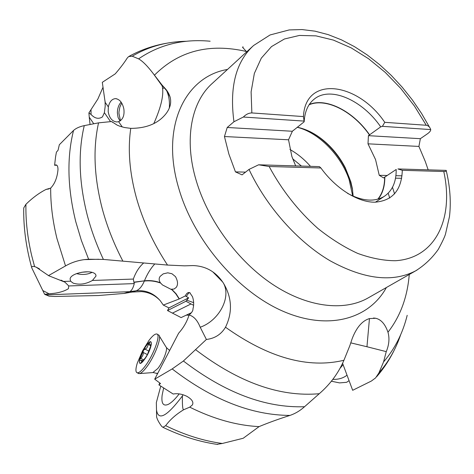 <?xml version="1.0" encoding="UTF-8"?>
<svg xmlns="http://www.w3.org/2000/svg" width="474" height="474" viewBox="0 0 474 474"><rect width="100%" height="100%" fill="white"/><g stroke="black" fill="none" stroke-linecap="round" stroke-linejoin="round"><path stroke-width="0.71" d="M93.728 123.726L89.248 117.179L90.042 124.431M345.819 171.464L346.885 171.778M186.211 315.174L189.037 315.151M160.567 283.049C155.146 281.082 149.725 280.424 144.315 281.07C141.993 286.521 139.214 289.768 135.985 290.823L132.062 292.067L141.465 291.599C148.889 292.197 155.152 295.231 160.253 300.712L163.305 305.072L179.172 298.987L175.801 293.803L171.997 289.833L162.481 284.951L160.295 282.676C158.82 280.217 158.802 278.09 160.236 276.289L163.234 273.853L167.784 272.817L171.955 273.741L175.487 276.632C177.951 281.195 178.177 284.803 176.162 287.469L174.029 289.039L171.292 289.229M191.466 312.68L181.104 317.598L167.512 310.565L168.945 307.899L163.305 305.072M193.611 305.292L190.998 303.958L172.477 313.113M190.998 303.958L185.932 301.251L167.512 310.565M185.932 301.251L188.622 297.856L168.945 307.899M188.622 297.856L185.334 295.906L179.172 298.987M132.062 292.067L124.093 293.424L98.598 295.527L54.818 296.463L49.053 296.149L44.633 294.295L31.782 267.905C31.545 266.53 32.481 266.104 34.602 266.619L36.166 267.152L48.775 275.755M169.313 108.025C169.822 101.442 168.916 95.635 166.593 90.605L166.03 89.485C172.038 97.117 172.216 104.95 166.558 112.978C158.867 123.216 146.934 128.341 130.771 128.359L124.579 127.536L119.792 126.208L117.191 125.148L111.627 121.54L98.556 122.855L84.265 125.616C77.955 152.243 78.921 181.98 87.169 214.829C91.049 229.748 96.459 244.614 103.397 259.432L167.512 265.067L184.617 265.843L192.865 265.57C205.372 265.932 215.315 271.412 222.679 282.018L223.485 283.239C232.029 297.678 232.704 312.342 225.506 327.232C221.186 334.401 214.811 338.477 206.386 339.461L183.397 361.004L172.169 368.932L154.696 379.17L160.502 383.519L158.897 384.9L173.223 394.048C177.347 393.224 181.856 393.959 186.738 396.252C191.958 399.25 193.842 402.148 192.379 404.938L189.736 407.148L183.586 409.779C182.638 409.471 182.241 404.861 182.395 395.962L183 394.741M112.534 122.304L111.627 121.54M48.52 275.59L65.531 265.926C71.313 262.614 77.576 260.504 84.325 259.616L88.614 259.231L81.386 240.49L75.781 221.737C67.486 188.083 66.739 157.646 73.541 130.445L59.333 144.742L58.071 150.228L56.418 152.142L55.565 156.87L54.599 165.266L56.844 165.254M73.541 130.445C76.03 128.229 79.602 126.617 84.265 125.616M48.721 275.732L64.914 282.143L68.754 285.952L68.41 288.69C63.812 291.605 57.366 293.305 49.071 293.779L44.633 294.295M88.614 259.231L103.397 259.432M92.412 280.46C85.83 284.193 79.401 285.081 73.12 283.114L70.62 281.201L70.099 279.014C70.377 273.634 86.635 270.056 93.1 272.686C95.179 273.457 96.133 274.606 95.961 276.123L92.412 280.46L133.342 279.067C135.748 272.289 139.113 266.998 143.45 263.183M68.754 285.952L134.296 283.6L133.869 282.172L144.416 280.833C149.695 280.205 154.986 280.821 160.295 282.676M133.342 279.067L133.869 282.166M92.075 272.372C87.346 274.642 82.168 275.05 76.533 273.605M87.572 271.827L81.883 272.248M154.56 264.225C150.631 268.485 147.248 274.025 144.416 280.833L134.024 282.38M409.258 274.493C407.433 297.074 400.34 316.318 387.975 332.227C385.19 324.133 381.084 319.476 375.651 318.267L369.329 318.611C362.225 320.803 356.513 327.469 352.194 338.602L349.776 345.83L343.934 360.258C308.011 368.825 268.533 357.817 225.506 327.232M186.827 41.262C166.889 41.528 148.688 46.511 132.228 56.205L138.598 58.865C142.609 61.099 147.55 66.087 153.428 73.831L161.859 84.816L166.03 89.485M154.459 75.159C178.716 50.89 209.342 42.998 246.344 51.47L246.705 51.832M153.795 123.584C161.361 106.573 164.146 94.006 162.155 85.883L161.859 84.816M118.607 121.676L116.77 121.966C112.131 121.403 109.269 117.943 108.185 111.574L108.339 106.905C109.512 101.714 111.888 98.953 115.472 98.622C119.679 99.202 122.476 102.662 123.862 109.014C124.638 115.466 122.89 119.691 118.607 121.676L122.304 126.996M132.228 56.205L128.59 56.59L127.174 58.142C124.277 62.746 120.295 67.995 115.229 73.873L102.307 82.322L105.151 102.319L105.192 106.217L104.375 112.664L102.443 116.912C98.616 119.347 94.824 118.536 91.067 114.489L88.911 112.889L97.857 99.03L102.852 87.625M121.113 102.135C118.696 104.825 117.451 108.38 117.368 112.788L118.073 117.469L120.017 121.012M121.688 103.006L119.857 107.13L118.992 111.834L118.944 113.428L120.467 120.704M162.629 88.762L164.318 87.566M246.344 51.47L242.575 47.299L242.984 46.772L243.055 47.987M89.248 117.179L88.911 112.889M185.334 295.906C186.365 293.578 187.609 292.452 189.067 292.529L189.784 292.707L192.509 296.73C193.854 300.842 194.032 304.788 193.042 308.562L192.948 308.876C193.149 310.589 191.857 312.633 189.079 314.997C193.742 316.223 197.451 320.306 200.212 327.244L206.386 339.461M216.956 444.345L222.324 443.48L243.209 438.26L259.088 426.612C268.083 422.855 278.357 419.129 289.91 415.425C295.124 413.689 300.001 410.792 304.539 406.728L319.263 393.722C330.218 384.266 338.436 373.109 343.934 360.258M189.079 314.997C186.981 321.728 183.497 327.801 178.633 333.204L154.696 379.17M163.613 388.159L162.138 395.186C161.178 403.415 163.198 406.485 168.205 404.399C171.315 402.841 174.983 399.339 179.196 393.9M160.745 386.203L156.337 402.598L156.503 409.986C158.269 421.214 166.901 416.539 182.395 395.962M156.55 413.559L156.592 416.883C157.214 419.443 158.92 422.618 161.711 426.404L162.908 427.299L165.669 425.682C184.836 435.055 203.719 440.986 222.324 443.48M183.586 409.779C175.931 414.46 169.959 419.763 165.669 425.682M259.088 426.612C236.692 425.492 213.573 419.01 189.736 407.148M159.827 383.033L158.897 384.9M189.724 292.677L189.517 292.665C188.782 292.802 187.728 294.099 186.347 296.54M350.778 342.862L366.953 346.749M387.975 332.227C389.687 338.294 389.118 344.764 386.257 351.631L366.953 346.743L369.459 318.569M386.257 351.631L383.567 361.911L378.892 372.937L375.598 377.908L371.338 381.06L352.668 390.298L342.595 363.315M346.998 375.195C343.235 378.157 338.513 379.55 332.825 379.366M340.113 368.239L343.099 364.666M331.367 381.214L339.556 382.903L346.613 382.311L349.054 380.693M353.166 196.165L352.342 188.415L350.813 181.761L345.309 167.82C341.215 159.815 336.019 152.587 329.72 146.14C319.512 135.902 308.687 129.603 297.263 127.239M293.382 130.303L292.369 131.262L288.536 139.789L291.854 156.426L295.675 165.906M377.814 199.187C382.394 193.57 384.657 186.241 384.615 177.205L383.567 177.91L379.247 175.297L375.538 159.554L368.002 143.829L368.416 135.671L369.436 134.93C353.343 111.562 326.201 97.443 309.089 104.784M288.536 139.789L224.451 136.53L227.218 127.482L292.369 131.262M245.556 172.127L235.454 171.884L228.883 154.068L224.451 136.53M235.454 171.884L242.06 174.87L249.01 169.414L258.608 164.798L319.363 166.611L320.904 167.98C335.782 188.575 357.722 202.268 374.691 202.208C392.413 200.893 401.614 190.264 402.302 170.314L443.777 171.505C445.803 171.499 446.615 171.126 446.224 170.385L397.923 168.945L402.302 170.314M368.002 143.829L418.909 146.425L425.255 161.415L428.176 169.846M379.247 175.297L387.311 175.487M395.903 175.688L402.005 175.836M395.529 178.171L401.656 178.301M384.615 177.205L396.199 169.479C396.305 181.927 392.324 190.892 384.248 196.372C374.43 202.22 362.177 201.201 347.472 193.303M443.777 171.505C454.056 218.052 435.967 258.3 395.346 260.73C383.543 260.676 371.006 258.235 357.728 253.418C344.26 247.232 330.953 238.884 317.793 228.373C298.17 210.847 281.953 190.222 269.143 166.498L258.608 164.798M269.143 166.498L320.904 167.98M418.909 146.425L420.361 138.686L427.317 133.887C429.645 132.252 430.783 130.812 430.724 129.58L430.659 129.402C429.805 126.985 428.336 125.604 426.256 125.26L384.764 122.328C357.538 81.996 305.238 75.206 303.455 116.58L304.172 121.782C304.729 111.568 308.1 103.996 314.286 99.072C330.39 85.835 362.474 100.127 380.699 126.866L369.436 134.93M303.455 116.58L251.854 112.936C248.85 112.966 246.012 114.335 243.346 117.031L233.949 121.747L227.218 127.482M304.172 121.782L293.376 130.463M243.346 117.031L303.929 121.089M384.764 122.328L382.405 126.345L430.724 129.58M382.405 126.345L380.699 126.866M368.416 135.671L420.361 138.686M160.253 300.712C153.683 293.187 145.589 289.892 135.985 290.823L129.562 291.664L45.794 294.899M134.296 283.6C133.141 288.056 131.618 290.722 129.728 291.605M31.782 267.905C26.076 247.327 23.392 227.342 23.73 207.968L25.928 204.294C32.493 197.871 39.206 192.912 46.067 189.416L49.1 188.889M23.73 207.968L23.718 208.714M65.531 265.926L56.957 238.558C52.679 221.145 50.582 204.324 50.677 188.107L46.067 189.416M50.677 188.107C54.824 183.776 57.265 177.608 57.994 169.597C57.964 166.238 57.141 164.679 55.523 164.934L54.599 165.266M129.562 291.664L124.093 293.424M157.327 334.366L158.719 335.035C162.227 336.736 154.637 356.851 146.342 367.445C143.539 371.089 141.288 373.139 139.587 373.589L138.159 373.275M148.96 340.433C152.308 336.025 154.856 333.88 156.604 333.986C161.314 333.832 153.647 355.304 144.766 366.639C141.465 370.923 138.977 372.985 137.3 372.837C135.493 372.291 135.481 369.068 137.253 363.179L142.603 350.754L148.96 340.433M144.155 359.861C136.34 370.425 138.983 355.032 146.519 345.309C154.251 334.656 151.953 349.765 144.155 359.861M145.874 357.236L141.388 362.64L144.321 359.517L147.307 354.795L151.253 344.669C151.585 342.115 150.922 341.393 149.263 342.506C147.515 343.869 145.565 346.464 143.432 350.286L139.498 360.287C139.119 362.9 139.747 363.682 141.388 362.64L141.839 360.199L139.688 360.809L139.498 360.287L140.713 358.314C142.81 356.128 143.586 354.143 143.047 352.372L143.432 350.286L146.934 347.839L149.263 342.506L150.323 345.587L151.236 344.26L150.916 346.245M149.5 350.28L150.519 347.3M122.778 260.913C113.719 243.494 106.834 225.926 102.117 208.21C94.065 176.838 92.874 148.386 98.556 122.855M167.512 265.067C153.179 243.186 142.763 220.606 136.263 197.338L136.245 197.255C129.515 172.376 127.69 149.411 130.771 128.359M63.723 281.438L70.62 281.201M386.381 287.528C369.127 319.008 328.464 331.036 282.966 311.222C237.563 291.546 193.676 240.205 178.769 188.368C160.212 126.392 185.257 76.462 227.502 69.447M105.151 102.319L108.339 106.905M138.598 58.865C159.418 44.609 183.26 38.732 210.136 41.22M91.067 114.489L91.008 109.707M104.375 112.664L110.549 121.587M292.677 158.796L301.434 166.072M310.47 166.344C304.272 159.3 297.423 153.683 289.922 149.488M200.212 327.244C219.006 320.643 231.401 297.512 223.485 283.239M171.736 289.276L176.109 293.803L179.362 298.91M319.263 393.722C279.986 397.188 238.825 382.548 195.768 349.806M183.397 361.004C225.049 392.822 265.428 408.061 304.539 406.728M289.91 415.425C251.445 415.194 212.198 399.695 172.169 368.932M186.732 300.19L193.653 302.643M407.196 315.311C402.776 333.263 394.895 348.799 383.567 361.911M378.892 372.937C388.508 361.923 395.766 349.184 400.66 334.727M352.703 195.958L349.083 179.45C340.883 155.194 318.516 132.489 297.222 127.275M352.573 189.837L349.658 178.704L345.279 168.436C341.043 160.153 335.669 152.675 329.152 146.004C323.268 140.043 316.97 135.28 310.251 131.725M417.061 270.05L415.645 270.85C392.573 282.777 364.008 279.387 329.951 260.694C297.601 241.627 266.672 206.96 249.01 169.414M252.618 46.405L212.577 83.128C191.324 101.661 183.734 139.285 196.272 180.831C208.169 220.843 238.049 261.346 272.568 284.335C307.146 307.271 343.372 311.519 367.338 298.377L369.104 297.37M394.569 193.907L392.478 187.277M384.728 177.205C384.781 186.181 382.565 193.487 378.068 199.116M378.193 199.08C382.666 193.445 384.876 186.146 384.811 177.175M233.949 121.747C229.345 87.086 235.904 61.667 253.614 45.492L270.085 34.952L289.181 29.933L301.956 29.554L315.014 31.166L328.239 34.638L341.452 39.852L354.499 46.665L367.243 54.948L379.526 64.565L391.228 75.36L402.207 87.198L412.339 99.913L421.505 113.351L429.592 127.352M251.854 112.936L251.107 91.897L254.354 73.417L261.298 58.16L271.501 46.6L284.418 38.992L299.45 35.437L315.98 35.864L333.394 40.089L351.104 47.833L368.559 58.735L385.249 72.398L400.708 88.365L414.507 106.152L426.256 125.26M309.232 104.564C326.42 97.401 353.491 111.586 369.548 134.936M369.637 134.912C353.58 111.556 326.521 97.342 309.303 104.458M25.928 204.294C25.602 220.902 27.551 238.108 31.764 255.907L34.602 266.619M49.071 293.779L42.749 290.521M157.646 373.411L156.716 373.204M166.374 347.572L169.55 350.416M159.347 336.06L165.947 346.891C168.335 348.165 163.382 361.49 157.86 368.464L152.853 372.57M141.845 362.243L141.448 362.041M143.818 359.902L140.713 358.314M149.091 351.21L144.872 349.048M143.047 352.372L147.408 354.611M150.062 345.315L148.338 344.426M170.184 97.111L166.593 90.605L161.954 85.13M84.325 259.622L98.74 259.254M95.949 275.293L95.961 276.123M153.428 73.831L162.155 85.889M168.069 43.004C154.411 45.178 141.507 49.569 129.349 56.175M105.192 106.217L105.08 101.081M116.841 98.823L115.472 98.622M222.673 282.006L212.927 272.005M156.503 409.986L156.598 416.883M192.379 404.938L192.64 404.405M190.181 292.902L188.996 292.494M217.661 444.446C199.548 441.875 181.299 436.163 162.908 427.299M375.325 318.208L373.512 318.018M394.255 350.073C389.557 359.719 383.697 368.582 376.694 376.67M309.712 131.458C316.65 135.054 323.126 139.901 329.152 146.004L329.72 146.14M345.309 167.82L349.664 178.728L352.65 190.358M446.271 170.836C450.099 186.803 451.171 202.043 449.482 216.559L445.477 234.174C444.636 237.012 442.242 242.072 438.296 249.36C432.199 258.028 424.651 265.191 415.645 270.85L369.045 297.405M375.39 202.202L384.248 196.372M313.782 99.475L314.286 99.072M389.729 198.055L388.182 193.202M176.369 287.173L176.162 287.469M55.523 164.934L56.151 164.928M64.914 282.143L61.033 280.122M39.46 268.871L36.166 267.152M139.587 373.589L153.298 372.534L157.54 373.625M169.283 349.996L169.668 350.197M137.3 372.837L138.858 373.631M145.382 357.923L144.321 359.517M143.071 360.827L142.022 360.293M150.957 345.913L150.323 345.587"/></g></svg>
